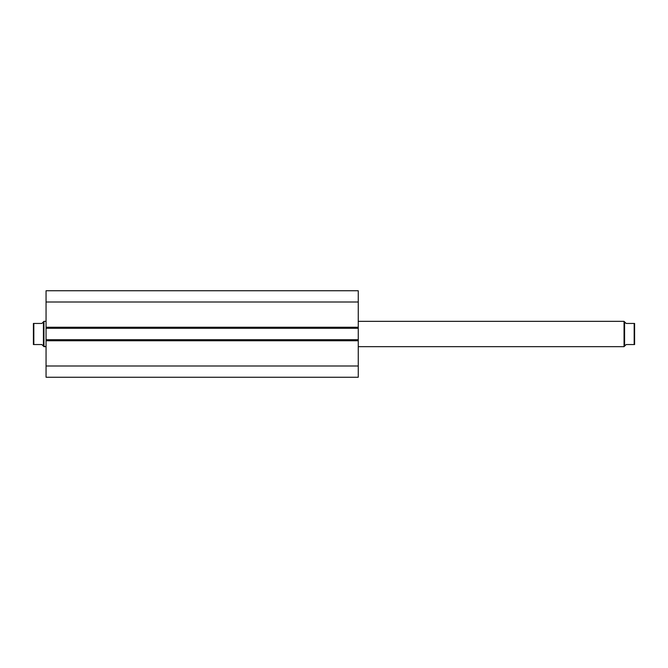 <?xml version="1.0" encoding="UTF-8"?>
<svg xmlns="http://www.w3.org/2000/svg" width="668" height="668" viewBox="0 0 668 668"><rect width="100%" height="100%" fill="white"/><g stroke="black" fill="none" stroke-linecap="round" stroke-linejoin="round"><path stroke-width="1" d="M358.257 377.245L358.257 290.755L46.059 290.755L46.059 302.011L46.059 290.755L358.257 290.755L358.257 327.253L46.059 327.253L46.059 302.011L358.257 302.011L46.059 302.011L46.059 328.305L46.059 327.253L358.257 327.253L358.257 339.695L46.059 339.695L46.059 328.305L358.257 328.305L46.059 328.305L46.059 340.747L46.059 339.695L358.257 339.695L358.257 365.989L46.059 365.989L46.059 340.747L358.257 340.747L46.059 340.747L46.059 377.245L46.059 365.989L358.257 365.989L358.257 377.245L46.059 377.245L358.257 377.245M624.054 346.659L624.58 346.133L624.58 321.867L624.054 321.341L624.054 346.659L624.054 321.341L358.257 321.341L624.054 321.341L624.58 321.867L624.58 346.133L624.054 346.659L358.257 346.659L624.054 346.659M43.946 346.659L43.42 346.133L46.059 346.659L43.946 346.659L43.946 321.341L46.059 321.341L43.946 321.341L43.946 346.659M43.42 321.867L43.946 321.341L43.42 321.867L43.42 346.133L43.42 321.867L41.842 323.454L33.826 323.454L33.826 344.546L41.842 344.546L43.42 346.133L41.842 344.546L33.751 344.546L33.826 323.454L33.4 323.454L33.4 344.546L33.4 323.454L41.842 323.454L43.32 321.968M43.019 322.277L41.842 323.454M43.019 345.723L41.842 344.546M626.158 323.454L634.583 323.454L634.6 344.546L634.6 323.454L634.174 323.454L634.249 344.546L626.158 344.546L624.58 346.133L626.158 344.546L634.174 344.546L634.174 323.454L626.158 323.454L624.981 322.277M626.158 344.546L624.981 345.723"/></g></svg>
